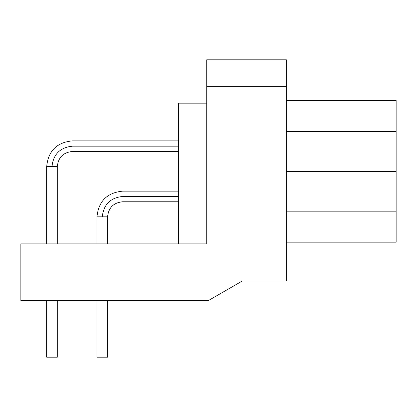 <?xml version="1.0" encoding="UTF-8"?>
<svg xmlns="http://www.w3.org/2000/svg" width="417" height="417" viewBox="0 0 417 417"><rect width="100%" height="100%" fill="white"/><g stroke="black" fill="none" stroke-linecap="round" stroke-linejoin="round"><path stroke-width="0.63" d="M396.15 131.491L396.15 211.153L286.39 211.153L396.15 211.153L396.15 131.491L286.39 131.491L396.15 131.491L396.15 100.513L286.39 100.513L396.15 100.513L396.15 131.491M286.39 171.324L396.15 171.324L286.39 171.324M286.39 242.136L396.15 242.136L396.15 211.153L396.15 242.136L286.39 242.136M178.403 140.873L72.365 140.873C56.79 142.416 48.236 150.97 46.694 166.545L46.694 243.903L46.694 166.545L57.317 166.545L57.317 243.903L57.317 166.545C58.234 157.428 63.248 152.413 72.365 151.496L178.403 151.496M52.005 166.545C53.303 154.269 60.09 147.482 72.365 146.185C72.365 139.335 72.365 139.335 72.365 146.185C72.365 153.034 72.365 153.034 72.365 146.185C60.09 147.482 53.303 154.269 52.005 166.545C45.156 166.545 45.156 166.545 52.005 166.545L57.317 166.545M72.365 146.185L178.403 146.185L72.365 146.185C72.365 139.335 72.365 139.335 72.365 146.185C72.365 153.034 72.365 153.034 72.365 146.185M178.403 191.153L122.64 191.153C107.07 192.69 98.511 201.249 96.973 216.819L96.973 243.903L96.973 216.819L107.596 216.819L107.596 243.903L107.596 216.819C108.509 207.702 113.523 202.688 122.64 201.771L178.403 201.771M102.285 216.819C103.578 204.544 110.364 197.757 122.64 196.464C122.64 189.615 122.64 189.615 122.64 196.464C122.64 203.308 122.64 203.308 122.64 196.464C110.364 197.757 103.578 204.544 102.285 216.819C95.436 216.819 95.436 216.819 102.285 216.819L107.596 216.819M122.64 196.464L178.403 196.464L122.64 196.464C122.64 189.615 122.64 189.615 122.64 196.464C122.64 203.308 122.64 203.308 122.64 196.464M178.403 243.903L178.403 103.166L206.728 103.166L178.403 103.166L178.403 243.903M46.694 357.202L46.694 300.553L46.694 357.202L57.317 357.202L57.317 300.553L57.317 357.202M99.627 357.202L107.596 357.202L96.973 357.202L107.596 357.202L107.596 300.553L107.596 357.202L96.973 357.202L96.973 300.553L96.973 357.202M208.406 300.553L20.85 300.553L20.85 243.903L206.728 243.903L206.728 59.798L286.39 59.798L206.728 59.798L206.728 86.35L286.39 86.35L286.39 59.798L286.39 86.35L206.728 86.35L206.728 243.903L20.85 243.903L20.85 300.553L208.406 300.553L242.136 281.084L208.406 300.553M286.39 281.084L242.136 281.084L286.39 281.084L286.39 86.35L286.39 281.084M72.365 140.873C56.79 142.416 48.236 150.97 46.694 166.545M122.64 191.153C107.07 192.69 98.511 201.249 96.973 216.819"/></g></svg>
